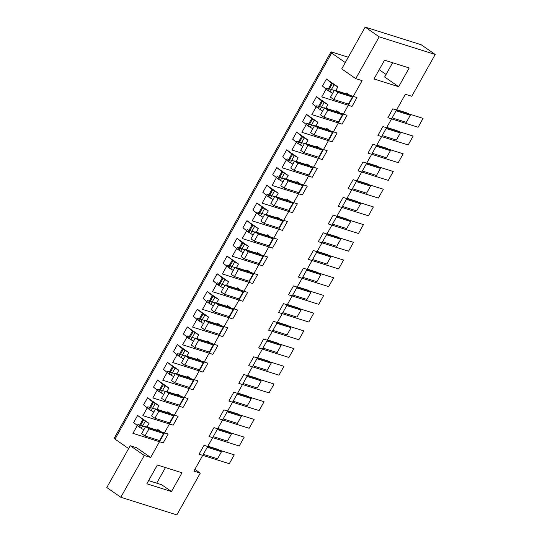 <?xml version="1.0" encoding="UTF-8"?>
<svg xmlns="http://www.w3.org/2000/svg" width="542" height="542" viewBox="0 0 542 542"><rect width="100%" height="100%" fill="white"/><g stroke="black" fill="none" stroke-linecap="round" stroke-linejoin="round"><path stroke-width="0.81" d="M203.108 313.906L208.663 317.124L197.254 309.204L193.277 316.291L198.399 320.478L202.369 313.391L203.108 313.906L199.131 320.986L203.46 323.527M198.399 320.478L199.131 320.986M296.508 182.356L296.955 181.563L302.721 185.567L298.75 192.654L284.11 188.04L288.08 180.96L302.721 185.567M296.955 181.563L297.958 182.668L297.145 182.552L284.76 178.65L288.08 180.96M236.888 288.608L237.328 287.816L238.331 288.92L237.518 288.805L225.133 284.902L228.453 287.213L243.101 291.82L239.124 298.906L224.483 294.292L228.453 287.213M197.254 309.204L202.369 313.391M347.009 198.257L357.293 201.495L360.613 203.806L356.636 210.885L342.429 206.414M157.383 430.273L157.83 429.481L158.61 430.097L158.366 430.524M158.61 430.097L158.826 430.585L158.02 430.47L145.635 426.574L148.955 428.878L163.596 433.492L159.619 440.571L144.978 435.964L148.955 428.878M282.612 172.234L288.161 175.459L276.752 167.539L272.782 174.619L277.897 178.806L281.874 171.726L282.612 172.234L278.635 179.321L282.965 181.861M277.897 178.806L278.635 179.321M276.752 167.539L281.874 171.726M253.033 274.11L249.063 281.196L234.422 276.583L238.392 269.503L253.033 274.11L247.267 270.106L248.046 270.722L247.809 271.149M248.087 231.935L252.057 224.849L246.942 220.662L242.965 227.748L248.087 231.935L253.148 234.984M312.659 167.864L308.683 174.944L294.042 170.33L298.019 163.25L312.659 167.864L306.894 163.853L307.89 164.958L307.084 164.843L294.699 160.947L298.019 163.25M256.881 202.959L262.735 207.654L258.758 214.74L252.904 210.039L256.881 202.959L268.283 210.879L266.251 214.503M262.735 207.654L268.283 210.879M242.125 242.559L237.003 238.372L233.033 245.458L238.148 249.645L242.125 242.559L242.857 243.073L238.887 250.153L243.209 252.694M242.857 243.073L244.632 244.191L240.655 251.271M247.633 375.342L257.917 378.58L261.237 380.891L247.03 376.412M327.131 233.677L337.415 236.915L340.735 239.218L336.765 246.305L322.558 241.827M152.681 401.934L147.566 397.747L143.589 404.833L148.711 409.02L152.681 401.934L155.195 403.566L151.218 410.646L153.772 412.069M153.42 402.449L149.443 409.528L151.218 410.646M182.498 348.811L177.376 344.624L173.406 351.711L178.521 355.891L182.498 348.811L183.237 349.326L179.26 356.406L183.589 358.946M232.924 260.777L228.948 267.863L223.094 263.168L227.064 256.081L234.693 261.894L230.716 268.981L233.277 270.404M234.693 261.894L238.473 264.001L236.441 267.626M297.734 182.18L297.497 182.6M277.443 322.219L287.727 325.457L291.047 327.761L287.07 334.848L272.87 330.369M291.047 327.761L276.84 323.289M203.345 362.652L199.375 369.739L184.734 365.125L188.704 358.045L203.345 362.652L197.579 358.648L198.358 359.265L198.121 359.692M228.948 267.863L230.716 268.981M222.247 277.978L218.27 285.058L213.155 280.871L217.132 273.791L222.986 278.486L219.009 285.573L223.338 288.114M222.986 278.486L224.754 279.604L220.777 286.691M272.911 238.697L268.934 245.777L254.293 241.17L258.27 234.083L272.911 238.697L267.138 234.693L267.917 235.303L267.68 235.729M360.613 203.806L346.406 199.327M142.749 419.643L138.772 426.73L133.65 422.543L137.627 415.457L145.256 421.276L141.279 428.356L143.833 429.779M145.256 421.276L149.036 423.377L147.004 427.001M176.827 514.9L120.812 497.258L106.794 487.522L130.243 445.727L144.267 455.463L150.649 457.475L362.124 80.636L355.735 78.624L379.19 36.836L435.206 54.478L411.757 96.273L405.369 94.261L193.894 471.1L200.283 473.105L176.827 514.9M346.196 93.813L346.643 93.021L347.422 93.637L347.185 94.057M148.711 409.02L149.443 409.528M252.057 224.849L252.796 225.364L248.819 232.443M237.694 393.052L247.979 396.29L251.298 398.594L247.321 405.68L233.114 401.209M137.627 415.457L149.036 423.377M143.481 420.158L139.511 427.238L141.279 428.356M138.772 426.73L139.511 427.238M264.503 208.772L260.533 215.858L263.087 217.274M217.816 428.471L228.101 431.71L231.42 434.013L217.22 429.542M204.605 329.712L201.285 327.402L205.262 320.322L208.582 322.625L223.223 327.239L219.246 334.319L204.605 329.712L208.582 322.625M227.755 410.761L238.04 414L241.359 416.303L227.152 411.832M241.359 416.303L237.382 423.39L223.182 418.912M251.298 398.594L237.091 394.122M297.321 286.799L307.605 290.038L310.925 292.348L296.718 287.87M267.504 339.929L277.789 343.167L281.108 345.471L277.138 352.557L262.931 348.079M281.108 345.471L266.908 340.999M337.07 215.967L347.354 219.205L350.674 221.509L346.697 228.595L332.49 224.117M287.382 304.509L297.666 307.748L300.986 310.051L297.009 317.138L282.802 312.666M317.192 251.386L327.476 254.625L330.796 256.928L326.826 264.008L312.619 259.537M217.01 324.021L217.45 323.235L218.23 323.845L217.992 324.272M217.132 273.791L228.534 281.711L226.502 285.336M224.754 279.604L228.534 281.711M184.734 365.125L181.414 362.822L185.384 355.742L188.704 358.045M198.358 359.265L198.582 359.752L197.769 359.637L185.384 355.742M208.297 341.555L208.514 342.043L207.708 341.927L195.323 338.032L191.346 345.112L194.666 347.422L209.307 352.029L213.284 344.949L207.518 340.938L208.297 341.555L208.053 341.982M183.237 349.326L185.005 350.437L181.028 357.524M350.674 221.509L336.467 217.037M316.386 146.936L316.826 146.144L317.605 146.76L317.368 147.187M317.605 146.76L317.829 147.255L317.023 147.139L304.638 143.237L307.958 145.541L322.598 150.154L318.621 157.234L303.981 152.627L307.958 145.541M266.698 235.479L267.138 234.693M244.354 258.873L241.034 256.569L245.011 249.489L248.331 251.793L262.972 256.407L258.995 263.487L244.354 258.873L248.331 251.793M207.071 341.731L207.518 340.938M291.813 154.016L286.691 149.829L282.721 156.916L287.836 161.103L291.813 154.016L292.545 154.531L288.574 161.611L292.897 164.151M292.545 154.531L294.32 155.649L290.343 162.729M218.23 323.845L218.453 324.34L217.647 324.224L205.262 320.322M187.315 326.914L193.169 331.616L198.724 334.834L187.315 326.914L183.345 334.001L188.46 338.188L193.521 341.236M258.758 214.74L260.533 215.858M301.745 136.306L296.63 132.119L292.653 139.206L297.775 143.393L301.745 136.306L302.483 136.821L298.513 143.901L302.836 146.442M302.483 136.821L304.258 137.939L300.282 145.019M276.637 217.769L277.077 216.983L277.856 217.593L277.619 218.019M256.759 253.189L257.206 252.396L257.985 253.012L257.741 253.439M226.949 306.311L227.389 305.525L233.162 309.529L229.185 316.616L214.544 312.002L218.521 304.916L233.162 309.529M227.389 305.525L228.392 306.63L227.579 306.515L215.201 302.612L218.521 304.916M376.819 145.134L387.103 148.373L390.423 150.676L386.453 157.763L372.246 153.284M310.925 292.348L306.948 299.428L292.741 294.956M267.958 196.516L271.935 189.436L266.82 185.249L262.843 192.329L267.958 196.516L273.026 199.571M284.381 173.352L280.404 180.439M217.45 323.235L223.223 327.239M238.107 288.432L237.87 288.852M224.483 294.292L221.163 291.989L225.133 284.902M282.849 220.987L278.873 228.074L264.232 223.46L268.209 216.373L282.849 220.987L277.077 216.983M297.775 143.393L298.513 143.901M267.917 235.303L268.141 235.797L267.335 235.682L254.95 231.78L250.973 238.859L254.293 241.17M274.171 205.75L288.811 210.364L292.788 203.277L278.141 198.67L274.171 205.75L270.851 203.446L274.821 196.36L278.141 198.67M264.232 223.46L260.912 221.156L264.889 214.07L268.209 216.373M257.985 253.012L258.202 253.5L257.396 253.385L245.011 249.489M195.323 338.032L198.643 340.335L213.284 344.949M286.576 200.059L287.016 199.273L288.019 200.377L287.206 200.262L274.821 196.36M340.735 239.218L326.528 234.747M254.95 231.78L258.27 234.083M234.422 276.583L231.102 274.279L235.072 267.192L238.392 269.503M331.562 83.183L326.44 78.996L322.47 86.076L327.585 90.263L331.562 83.183L332.3 83.692L328.323 90.778L332.652 93.319M258.019 214.225L261.996 207.139M390.423 150.676L376.216 146.204M246.82 270.898L247.267 270.106M284.76 178.65L280.79 185.737L284.11 188.04M257.565 357.632L267.856 360.877L271.176 363.181L256.969 358.702M237.003 238.372L248.412 246.292L246.38 249.916M244.632 244.191L248.412 246.292M246.942 220.662L258.351 228.582L256.312 232.206M252.796 225.364L258.351 228.582M288.161 175.459L286.129 179.084M257.206 252.396L262.972 256.407M228.168 306.142L227.931 306.562M218.27 285.058L219.009 285.573M248.046 270.722L248.27 271.21L247.457 271.095L235.072 267.192M277.856 217.593L278.08 218.087L277.267 217.972L264.889 214.07M212.308 295.681L208.331 302.768L203.216 298.581L207.193 291.501L213.047 296.196L209.07 303.283L213.399 305.823M213.047 296.196L214.815 297.314L210.845 304.401M323.859 117.207L320.539 114.904L324.509 107.817L327.829 110.121L342.476 114.735L338.499 121.821L323.859 117.207L327.829 110.121M336.264 111.516L336.704 110.731L337.707 111.835L336.894 111.72L324.509 107.817M172.559 366.521L167.444 362.334L163.467 369.414L168.582 373.601L172.559 366.521L173.298 367.029L169.321 374.116L173.65 376.656M168.582 373.601L169.321 374.116M173.298 367.029L175.066 368.147L171.089 375.233M175.066 368.147L178.846 370.254L176.814 373.878M167.444 362.334L178.846 370.254M187.2 377.151L187.64 376.358L188.42 376.975L188.182 377.395M188.42 376.975L188.643 377.462L187.83 377.347L175.445 373.445L178.765 375.755L193.413 380.362L189.436 387.449L174.795 382.835L178.765 375.755M174.795 382.835L171.475 380.531L175.445 373.445M187.64 376.358L193.413 380.362M177.261 394.854L177.701 394.068L178.481 394.684L178.243 395.104M178.481 394.684L178.704 395.172L177.891 395.057L165.513 391.155L168.833 393.458L183.474 398.072L179.497 405.159L164.856 400.545L168.833 393.458M164.856 400.545L161.536 398.241L165.513 391.155M177.701 394.068L183.474 398.072M162.62 384.231L157.505 380.044L153.528 387.123L158.643 391.31L162.62 384.231L163.359 384.739L159.382 391.825L163.711 394.366M158.643 391.31L159.382 391.825M163.359 384.739L165.127 385.857L161.157 392.943M165.127 385.857L168.908 387.964L166.875 391.588M157.505 380.044L168.908 387.964M155.195 403.566L158.975 405.667L156.936 409.291M231.42 434.013L227.45 441.1L213.243 436.622M147.566 397.747L158.975 405.667M144.978 435.964L141.658 433.654L145.635 426.574M266.82 185.249L278.222 193.169L276.19 196.793M271.935 189.436L278.222 193.169M154.917 418.255L151.597 415.951L155.574 408.864L158.894 411.168L173.535 415.782L169.558 422.862L154.917 418.255L158.894 411.168M167.322 412.564L167.763 411.778L173.535 415.782M167.763 411.778L168.765 412.882L167.959 412.767L155.574 408.864M336.704 110.731L342.476 114.735M215.201 302.612L211.224 309.699L214.544 312.002M307.253 269.089L317.544 272.335L320.864 274.638L316.887 281.718L302.68 277.247M320.864 274.638L306.657 270.16M287.795 199.89L287.558 200.31M185.005 350.437L188.785 352.544L186.753 356.169M396.697 109.714L406.981 112.953L410.301 115.256L406.324 122.343L392.117 117.871M311.684 118.596L306.569 114.416L302.592 121.496L307.707 125.683L311.684 118.596L312.422 119.111L308.445 126.198L312.775 128.732M307.707 125.683L308.445 126.198M322.361 101.401L327.91 104.626L316.508 96.706L312.531 103.786L317.646 107.973L321.623 100.893L322.361 101.401L318.384 108.488L322.714 111.029M317.646 107.973L318.384 108.488M237.328 287.816L243.101 291.82M272.673 189.944L268.697 197.031M274.442 191.062L270.465 198.148M227.064 256.081L238.473 264.001M207.193 291.501L218.595 299.421L216.563 303.046M214.815 297.314L218.595 299.421M410.301 115.256L396.094 110.785M228.209 267.348L232.186 260.268M208.331 302.768L209.07 303.283M238.148 249.645L238.887 250.153M271.176 363.181L267.199 370.261L252.992 365.789M386.758 127.424L397.042 130.663L400.362 132.966L386.155 128.495M300.986 310.051L286.779 305.58M324.13 102.519L320.153 109.606M327.91 104.626L325.877 108.251M313.92 134.917L310.6 132.614L314.577 125.527L317.897 127.831L332.537 132.444L328.56 139.524L313.92 134.917L317.897 127.831M204.883 315.024L200.906 322.104M326.325 129.226L326.765 128.44L327.768 129.545L326.955 129.43L314.577 125.527M197.132 359.441L197.579 358.648M287.836 161.103L288.574 161.611M304.258 137.939L308.039 140.039L306 143.664M287.016 199.273L292.788 203.277M333.797 99.498L330.478 97.194L334.448 90.108L337.768 92.418L352.408 97.025L348.438 104.111L333.797 99.498L337.768 92.418M261.237 380.891L257.26 387.97L243.053 383.499M332.3 83.692L334.068 84.809L330.092 91.896M334.068 84.809L337.849 86.916L335.816 90.541M254.571 226.481L250.594 233.561M294.042 170.33L290.722 168.027L294.699 160.947M366.88 162.844L377.164 166.082L380.484 168.386L376.514 175.466L362.307 170.994M194.666 347.422L198.643 340.335M327.585 90.263L328.323 90.778M400.362 132.966L396.385 140.053L382.178 135.575M356.941 180.547L367.232 183.785L370.552 186.096L356.345 181.617M307.673 164.47L307.436 164.897M337.483 111.347L337.246 111.767M312.422 119.111L314.191 120.229L310.22 127.309M347.422 93.637L347.646 94.125L346.833 94.01L334.448 90.108M316.508 96.706L321.623 100.893M208.663 317.124L206.624 320.749M380.484 168.386L366.284 163.908M296.63 132.119L308.039 140.039M120.812 497.258L144.267 455.463M157.83 429.481L163.596 433.492M200.283 473.105L194.876 469.352M146.835 483.782L171.482 491.54L182.01 472.773L157.363 465.009L146.835 483.782M148.61 480.618L161.665 484.731L171.482 491.54M156.699 483.166L165.459 467.556M130.243 445.727L136.631 447.739L150.649 457.475M348.255 57.235L331.06 51.822L114.423 437.868L114.985 439.108L128.637 448.593M168.542 412.387L168.305 412.814M355.735 78.624L341.717 68.895L365.173 27.1L421.188 44.742L435.206 54.478M398.655 86.727L409.19 67.953L384.535 60.189L374.007 78.963L398.655 86.727L384.637 76.991L392.632 62.743M379.204 69.694L386.06 74.45M331.06 51.822L331.623 53.062L345.281 62.547M114.985 439.108L331.623 53.062M303.981 152.627L300.661 150.317L304.638 143.237M330.796 256.928L316.596 252.457M314.191 120.229L317.971 122.329L315.939 125.954M198.724 334.834L196.692 338.459M316.826 146.144L322.598 150.154M346.643 93.021L352.408 97.025M326.44 78.996L337.849 86.916M306.569 114.416L317.971 122.329M326.765 128.44L332.537 132.444M286.691 149.829L298.1 157.749L296.067 161.374M306.447 164.646L306.894 163.853M177.376 344.624L188.785 352.544M294.32 155.649L298.1 157.749M327.544 129.05L327.307 129.477M193.169 331.616L189.199 338.696M194.944 332.734L190.967 339.814M178.521 355.891L179.26 356.406M188.46 338.188L192.437 331.101M370.552 186.096L366.575 193.176L352.368 188.704M379.19 36.836L365.173 27.1M207.877 446.174L218.169 449.42L221.488 451.723L217.511 458.803L203.304 454.332M221.488 451.723L207.281 447.245M222.816 336.629L227.789 327.774L197.539 318.249L192.566 327.097L222.816 336.629M202.945 372.042L207.911 363.187L177.661 353.662L172.695 362.517L202.945 372.042M293.886 348.594L288.92 357.449L258.67 347.917L263.636 339.068L293.886 348.594M313.764 313.174L308.798 322.029L278.547 312.504L283.513 303.649L313.764 313.174M323.703 295.465L318.73 304.319L288.48 294.794L293.452 285.939L323.703 295.465M333.642 277.761L328.669 286.616L298.418 277.084L303.391 268.229L333.642 277.761M343.574 260.052L338.608 268.907L308.357 259.374L313.323 250.526L343.574 260.052M353.513 242.342L348.547 251.197L318.296 241.671L323.262 232.816L353.513 242.342M363.452 224.632L358.486 233.487L328.235 223.961L333.201 215.106L363.452 224.632M373.391 206.922L368.418 215.777L338.167 206.251L343.14 197.396L373.391 206.922M383.329 189.219L378.357 198.067L348.106 188.541L353.079 179.687L383.329 189.219M393.262 171.509L388.296 180.364L358.045 170.832L363.011 161.977L393.262 171.509M403.201 153.799L398.234 162.654L367.984 153.129L372.95 144.274L403.201 153.799M413.139 136.089L408.173 144.944L377.923 135.419L382.889 126.564L413.139 136.089M423.078 118.38L418.106 127.235L387.855 117.709L392.828 108.854L423.078 118.38M303.825 330.884L298.859 339.739L268.608 330.213L273.575 321.359L303.825 330.884M352.009 106.415L356.975 97.56L326.724 88.034L321.758 96.889L352.009 106.415M342.07 124.125L347.036 115.27L316.785 105.744L311.819 114.599L342.07 124.125M332.131 141.835L337.097 132.98L306.847 123.454L301.88 132.309L332.131 141.835M322.192 159.544L327.165 150.69L296.914 141.157L291.942 150.012L322.192 159.544M312.253 177.248L317.226 168.399L286.975 158.867L282.003 167.722L312.253 177.248M302.321 194.957L307.287 186.102L277.037 176.577L272.07 185.432L302.321 194.957M292.382 212.667L297.348 203.812L267.098 194.287L262.132 203.142L292.382 212.667M282.443 230.377L287.409 221.522L257.159 211.997L252.193 220.851L282.443 230.377M272.504 248.087L277.477 239.232L247.227 229.706L242.254 238.555L272.504 248.087M262.565 265.797L267.538 256.942L237.288 247.409L232.315 256.264L262.565 265.797M252.633 283.5L257.599 274.645L227.349 265.119L222.383 273.974L252.633 283.5M242.694 301.21L247.66 292.355L217.41 282.829L212.444 291.684L242.694 301.21M232.755 318.92L237.721 310.065L207.471 300.539L202.505 309.394L232.755 318.92M193.006 389.752L197.972 380.897L167.722 371.372L162.756 380.227L193.006 389.752M183.067 407.462L188.033 398.607L157.783 389.081L152.817 397.936L183.067 407.462M173.128 425.172L178.101 416.317L147.851 406.791L142.878 415.646L173.128 425.172M234.266 454.846L229.293 463.701L199.043 454.169L204.016 445.314L234.266 454.846M244.198 437.137L239.232 445.991L208.982 436.466L213.948 427.611L244.198 437.137M254.137 419.427L249.171 428.282L218.921 418.756L223.887 409.901L254.137 419.427M264.076 401.717L259.11 410.572L228.859 401.046L233.826 392.191L264.076 401.717M274.015 384.014L269.042 392.862L238.792 383.336L243.764 374.481L274.015 384.014M283.954 366.304L278.981 375.159L248.731 365.626L253.703 356.772L283.954 366.304M163.189 442.882L168.162 434.027L137.912 424.494L132.939 433.349L163.189 442.882M212.877 354.339L217.85 345.484L187.6 335.952L182.627 344.807L212.877 354.339"/></g></svg>
